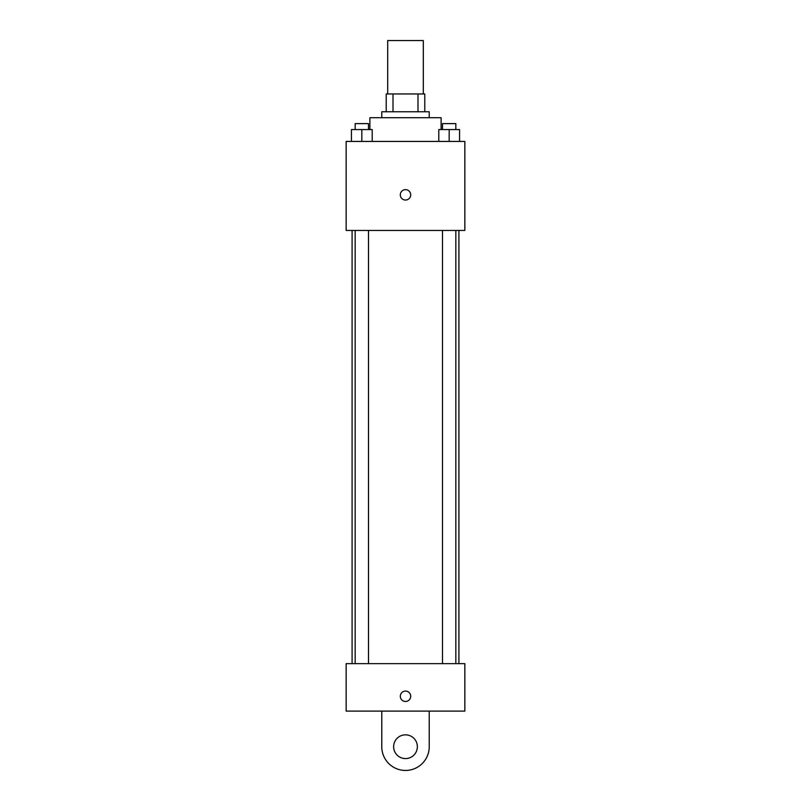 <?xml version="1.0" encoding="UTF-8"?>
<svg xmlns="http://www.w3.org/2000/svg" width="811" height="811" viewBox="0 0 811 811"><rect width="100%" height="100%" fill="white"/><g stroke="black" fill="none" stroke-linecap="round" stroke-linejoin="round"><path stroke-width="1.22" d="M423.301 93.954L423.301 40.55L387.699 40.55L387.699 93.954M393.011 111.756L393.011 93.954L386.218 93.954L386.218 111.756L386.218 93.954M393.011 93.954L424.782 93.954L424.782 111.756M417.989 111.756L417.989 93.954M381.768 117.696L381.768 111.756L429.232 111.756L429.232 117.696M441.103 129.557L441.103 117.696L369.897 117.696L369.897 129.557M346.155 141.428L464.845 141.428L464.845 230.446L346.155 230.446L346.155 141.428M405.5 200.033A5.19 5.19 0 0 1 400.999 192.237A5.19 5.19 0 0 1 410.001 192.237A5.19 5.19 0 0 1 405.5 200.033M346.155 663.631L464.845 663.631L464.845 711.105L346.155 711.105L346.155 663.631L464.845 663.631M438.792 141.428L438.792 129.557L459.563 129.557L459.563 141.428L459.563 129.557M449.172 141.428L449.172 129.557M455.843 129.557L455.843 123.627L442.502 123.627L442.502 129.557M351.437 141.428L351.437 129.557L372.208 129.557L372.208 141.428L372.208 129.557M361.828 141.428L361.828 129.557M368.498 129.557L368.498 123.627L355.157 123.627L355.157 129.557M400.31 696.274A5.19 5.19 0 0 1 408.095 691.773A5.19 5.19 0 0 1 408.095 700.775A5.19 5.19 0 0 1 400.31 696.274M429.232 711.105L429.232 746.718A23.732 23.732 0 0 1 405.5 770.45A23.732 23.732 0 0 1 381.768 746.718L381.768 711.105M405.5 758.579A11.871 11.871 0 0 1 395.221 740.778A11.871 11.871 0 0 1 415.779 740.778A11.871 11.871 0 0 1 405.5 758.579M458.904 663.631L458.904 230.446M352.096 663.631L352.096 230.446M442.502 230.446L442.502 663.631M455.843 230.446L455.843 663.631M368.498 663.631L368.498 230.446M355.157 663.631L355.157 230.446"/></g></svg>
